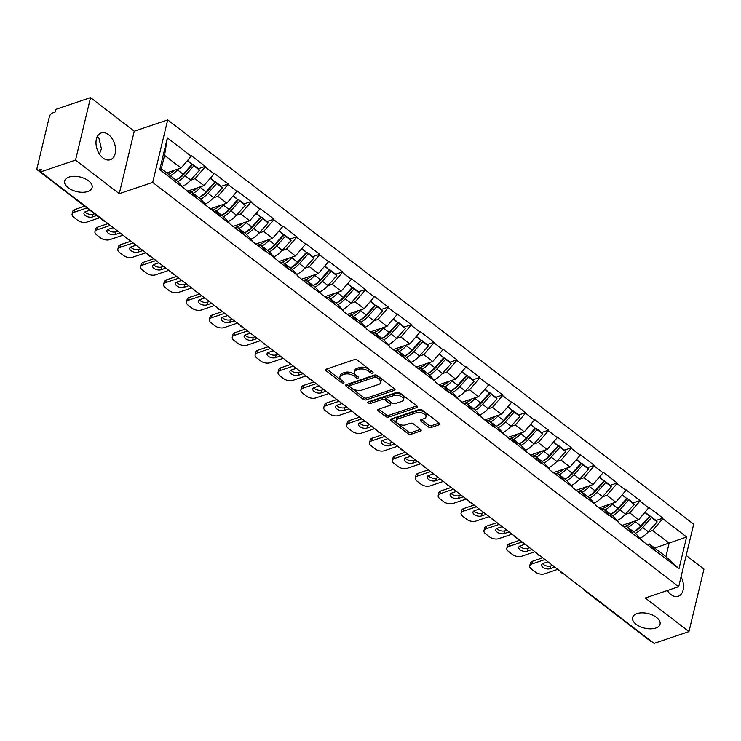 <?xml version="1.0" encoding="UTF-8"?>
<svg xmlns="http://www.w3.org/2000/svg" width="741" height="741" viewBox="0 0 741 741"><rect width="100%" height="100%" fill="white"/><g stroke="black" fill="none" stroke-linecap="round" stroke-linejoin="round"><path stroke-width="1.11" d="M636.927 613.631A14.135 7.493 -166.5 0 0 632.564 617.54A14.135 7.493 -166.5 0 0 639.955 626.553A14.135 7.493 -166.5 0 0 655.702 628.062A14.135 7.493 -166.5 0 0 660.055 624.144A14.135 7.493 -166.5 0 0 652.664 615.132A14.135 7.493 -166.5 0 0 636.927 613.631M68.987 177.08A14.135 7.493 -166.5 0 0 64.634 180.999A14.135 7.493 -166.5 0 0 72.025 190.002A14.135 7.493 -166.5 0 0 87.762 191.511A14.135 7.493 -166.5 0 0 92.125 187.593A14.135 7.493 -166.5 0 0 84.733 178.581A14.135 7.493 -166.5 0 0 68.987 177.08M372.603 373.131A1.519 0.806 -166.5 0 0 373.066 372.704A1.519 0.806 -166.5 0 0 372.686 371.982L357.394 360.228A2.167 1.149 -166.5 0 0 354.383 359.644L326.253 369.157A2.167 1.149 -166.5 0 0 325.586 369.759A2.167 1.149 -166.5 0 0 326.133 370.796L341.425 382.551A1.519 0.806 -166.5 0 0 343.528 382.958A1.519 0.806 -166.5 0 0 344 382.541A1.519 0.806 -166.5 0 0 343.62 381.81L341.638 380.29A6.938 3.677 -166.5 0 1 339.887 376.984A6.938 3.677 -166.5 0 1 342.027 375.057L344.37 374.27A6.938 3.677 -166.5 0 1 353.985 376.113L355.967 377.641A1.519 0.806 -166.5 0 0 358.07 378.04A1.519 0.806 -166.5 0 0 358.533 377.623A1.519 0.806 -166.5 0 0 358.153 376.9L356.171 375.381A6.938 3.677 -166.5 0 1 354.43 372.065A6.938 3.677 -166.5 0 1 356.569 370.148L358.913 369.351A6.938 3.677 -166.5 0 1 368.518 371.204L370.5 372.723A1.519 0.806 -166.5 0 0 372.603 373.131M681.053 576.804A14.135 9.17 -108.7 0 1 678.247 596.273A14.135 9.17 -108.7 0 1 670.92 594.532A14.135 9.17 -108.7 0 1 667.298 590.531M97.127 136.965L98.868 137.956L101.424 148.848L99.442 154.1M102.98 157.99A14.135 9.17 -108.7 0 1 96.034 144.023A14.135 9.17 -108.7 0 1 101.248 132.935A14.135 9.17 -108.7 0 1 108.575 134.677A14.135 9.17 -108.7 0 1 115.531 148.635A14.135 9.17 -108.7 0 1 110.307 159.723A14.135 9.17 -108.7 0 1 102.98 157.99M428.224 426.862A2.167 1.149 -166.5 0 0 431.225 427.446L439.117 424.778A2.167 1.149 -166.5 0 0 439.784 424.176A2.167 1.149 -166.5 0 0 439.237 423.139L422.25 410.079A2.167 1.149 -166.5 0 0 419.249 409.504L391.118 419.017A2.167 1.149 -166.5 0 0 390.442 419.619A2.167 1.149 -166.5 0 0 390.989 420.647L407.976 433.707A2.167 1.149 -166.5 0 0 410.986 434.291L420.517 431.067A2.167 1.149 -166.5 0 0 421.184 430.465A2.167 1.149 -166.5 0 0 420.638 429.428L413.367 423.843A2.167 1.149 -166.5 0 0 410.366 423.259L405.642 424.862A5.798 3.075 -166.5 0 1 399.177 424.241A5.798 3.075 -166.5 0 1 396.148 420.545A5.798 3.075 -166.5 0 1 397.936 418.943L416.461 412.672A5.798 3.075 -166.5 0 1 422.916 413.293A5.798 3.075 -166.5 0 1 425.945 416.988A5.798 3.075 -166.5 0 1 424.158 418.6L421.073 419.638A2.167 1.149 -166.5 0 0 420.406 420.24A2.167 1.149 -166.5 0 0 420.953 421.277L428.224 426.862L428.659 425.047A2.167 1.149 -166.5 0 0 431.66 425.621L439.163 423.083M119.255 193.688L134.251 131.213L90.541 97.617L75.545 160.093L119.255 193.688L152.692 182.379L678.682 586.687L645.244 597.987L688.954 631.591L654.081 643.383L40.672 171.884L41.329 169.152L38.782 170.013L40.755 171.532M75.545 160.093L40.672 171.884M394.342 390.359A2.167 1.149 -166.5 0 0 395.009 389.757A2.167 1.149 -166.5 0 0 394.462 388.719L377.475 375.659A2.167 1.149 -166.5 0 0 374.474 375.085L346.334 384.598A2.167 1.149 -166.5 0 0 345.667 385.2A2.167 1.149 -166.5 0 0 346.214 386.237L363.201 399.288A2.167 1.149 -166.5 0 0 366.202 399.871L394.342 390.359L394.684 388.914M399.862 392.869L416.85 405.929A2.167 1.149 -166.5 0 1 417.396 406.966A2.167 1.149 -166.5 0 1 416.729 407.569L388.59 417.081A2.167 1.149 -166.5 0 1 385.589 416.498L378.318 410.912A2.167 1.149 -166.5 0 1 377.78 409.875A2.167 1.149 -166.5 0 1 378.447 409.273L389.849 405.42A2.167 1.149 -166.5 0 0 390.526 404.818A2.167 1.149 -166.5 0 0 389.979 403.78L385.153 400.075A2.167 1.149 -166.5 0 0 382.152 399.501L370.268 403.512A1.519 0.806 -166.5 0 1 368.583 403.354A1.519 0.806 -166.5 0 1 367.786 402.382A1.519 0.806 -166.5 0 1 368.258 401.965L396.861 392.295A2.167 1.149 -166.5 0 1 399.862 392.869M152.692 182.379L167.698 119.912L693.678 524.211L678.682 586.687M634.296 531.427A14.801 8.086 127.5 0 0 641.549 525.999L650.376 516.144L656.026 520.478L662.908 518.144L648.977 507.437L638.696 519.774L621.903 525.452M662.908 518.144L662.778 518.691L686.611 537.012L679.006 568.699L618.216 522.627L618.355 522.081L609.408 515.208L609.269 515.755L595.338 505.038L595.468 504.491L586.52 497.619L586.39 498.165L572.46 487.448L572.589 486.902L549.572 469.859L549.711 469.312L540.763 462.44L540.624 462.986L494.997 427.261L494.868 427.807L449.231 392.082L449.102 392.628L435.171 381.921L435.3 381.374L389.405 346.742L389.534 346.195L366.517 329.161L366.656 328.615L343.639 311.572L343.768 311.025L297.873 276.393L298.012 275.847L289.064 268.964L288.925 269.511L266.176 251.384L266.047 251.931L159.76 169.587L167.373 137.891L191.206 156.212L181.063 168.012L166.632 172.894M176.664 179.655A14.801 8.086 127.5 0 0 183.916 174.237L192.743 164.372L198.393 168.716L205.276 166.382L191.335 155.666L191.206 156.212M205.276 166.382L205.146 166.929L214.093 173.802L203.942 185.602L187.149 191.28M199.542 197.245A14.801 8.086 127.5 0 0 206.804 191.817L215.631 181.962L221.272 186.306L228.154 183.963L214.223 173.255L214.093 173.802M228.154 183.963L228.024 184.509L236.972 191.391L226.82 203.191L210.027 208.869M244.141 203.886L251.032 201.552L237.101 190.845L236.972 191.391M251.032 201.552L250.903 202.098L259.85 208.981L249.708 220.781L232.915 226.459M245.308 232.424A14.801 8.086 127.5 0 0 252.561 226.996L261.388 217.141L267.038 221.485L273.92 219.141L259.98 208.434L259.85 208.981M273.92 219.141L273.79 219.688L282.738 226.57L272.586 238.37L255.793 244.048M268.186 250.013A14.801 8.086 127.5 0 0 275.448 244.586L284.275 234.73L289.916 239.074L296.798 236.731L282.867 226.024L282.738 226.57M296.798 236.731L296.669 237.277L305.616 244.16L295.464 255.951L278.672 261.629M291.074 267.603A14.801 8.086 127.5 0 0 298.327 262.175L307.154 252.32L312.804 256.655L319.686 254.32L305.746 243.613L305.616 244.16M319.686 254.32L319.547 254.867L328.495 261.74L318.352 273.54L301.559 279.218M335.673 274.235L342.564 271.91L328.624 261.193L328.495 261.74M342.564 271.91L342.435 272.456L351.382 279.329L341.231 291.13L324.438 296.808M336.831 302.773A14.801 8.086 127.5 0 0 344.093 297.354L352.92 287.499L358.561 291.834L365.443 289.499L351.512 278.783L351.382 279.329M365.443 289.499L365.313 290.046L374.261 296.919L364.109 308.719L347.316 314.397M359.718 320.362A14.801 8.086 127.5 0 0 366.971 314.944L375.798 305.079L381.448 309.423L388.33 307.089L374.39 296.372L374.261 296.919M388.33 307.089L388.191 307.635L397.139 314.508L386.997 326.309L370.204 331.987M382.597 337.952A14.801 8.086 127.5 0 0 389.859 332.524L398.686 322.668L404.327 327.013L411.209 324.669L397.278 313.962L397.139 314.508M411.209 324.669L411.079 325.216L420.027 332.098L409.875 343.898L393.082 349.576M427.196 344.593L434.087 342.259L420.156 331.551L420.027 332.098M434.087 342.259L433.957 342.805L442.905 349.687L432.763 361.488L415.96 367.166M450.083 362.182L456.975 359.848L443.035 349.141L442.905 349.687M456.975 359.848L456.836 360.395L465.783 367.277L455.641 379.068L438.848 384.746M472.962 379.772L479.853 377.438L465.922 366.73L465.783 367.277M479.853 377.438L479.723 377.984L488.671 384.857L478.519 396.657L461.726 402.335M495.84 397.352L502.731 395.027L488.801 384.32L488.671 384.857M502.731 395.027L502.602 395.574L511.549 402.446L501.407 414.247L484.614 419.925M497.007 425.89A14.801 8.086 127.5 0 0 504.26 420.471L513.087 410.616L518.737 414.951L525.619 412.617L511.679 401.9L511.549 402.446M525.619 412.617L525.489 413.163L534.437 420.036L524.285 431.836L507.492 437.514M541.606 432.531L548.497 430.206L534.567 419.489L534.437 420.036M548.497 430.206L548.368 430.753L557.315 437.625L547.164 449.426L530.371 455.104M542.773 461.069A14.801 8.086 127.5 0 0 550.026 455.641L558.853 445.786L564.503 450.13L571.376 447.786L557.445 437.079L557.315 437.625M571.376 447.786L571.246 448.333L580.194 455.215L570.051 467.015L553.258 472.693M565.652 478.658A14.801 8.086 127.5 0 0 572.904 473.23L581.731 463.375L587.381 467.719L594.263 465.376L580.323 454.668L580.194 455.215M594.263 465.376L594.134 465.922L603.081 472.804L592.93 484.605L576.137 490.283M588.53 496.248A14.801 8.086 127.5 0 0 595.792 490.82L604.619 480.965L610.26 485.309L617.142 482.965L603.211 472.258L603.081 472.804M617.142 482.965L617.012 483.512L625.96 490.394L615.808 502.185L599.015 507.872M611.418 513.837A14.801 8.086 127.5 0 0 618.67 508.409L627.497 498.554L633.147 502.898L640.029 500.555L626.089 489.847L625.96 490.394M640.029 500.555L639.891 501.101L648.838 507.983M624.144 527.175L626.506 526.379L635.454 533.251L641.234 539.67M638.696 519.774L629.748 512.902L625.274 514.411M626.506 526.379L632.286 532.788M639.891 501.101L629.748 512.902M601.257 509.595L603.628 508.789L612.575 515.671L618.355 522.081M615.808 502.185L606.86 495.312L602.396 496.822M603.628 508.789L609.408 515.208M617.012 483.512L606.86 495.312M578.378 492.005L580.749 491.2L589.697 498.082L595.468 504.491M592.93 484.605L583.982 477.723L579.508 479.232M580.749 491.2L586.52 497.619M594.134 465.922L583.982 477.723M555.5 474.416L557.862 473.61L566.809 480.492L572.589 486.902M570.051 467.015L561.104 460.133L556.63 461.652M557.862 473.61L563.642 480.029M571.246 448.333L561.104 460.133M532.612 456.827L534.983 456.021L543.931 462.903L549.711 469.312M547.164 449.426L538.216 442.544L533.752 444.063M534.983 456.021L540.763 462.44M548.368 430.753L538.216 442.544M509.734 439.237L512.105 438.44L521.053 445.313L526.823 451.732M524.285 431.836L515.338 424.964L510.864 426.473M512.105 438.44L517.876 444.85M525.489 413.163L515.338 424.964M486.856 421.648L489.217 420.851L498.165 427.724L503.945 434.143M501.407 414.247L492.459 407.374L487.986 408.884M489.217 420.851L494.997 427.261M502.602 395.574L492.459 407.374M463.968 404.058L466.339 403.261L475.287 410.134L481.057 416.553M478.519 396.657L469.572 389.785L465.098 391.294M466.339 403.261L472.11 409.671M479.723 377.984L469.572 389.785M441.09 386.469L443.461 385.672L452.408 392.545L458.179 398.964M455.641 379.068L446.693 372.195L442.22 373.705M443.461 385.672L449.231 392.082M456.836 360.395L446.693 372.195M418.202 368.888L420.573 368.082L429.521 374.965L435.3 381.374M432.763 361.488L423.815 354.606L419.341 356.115M420.573 368.082L426.353 374.501M433.957 342.805L423.815 354.606M395.324 351.299L397.695 350.493L406.642 357.375L412.413 363.785M409.875 343.898L400.927 337.016L396.454 338.526M397.695 350.493L403.465 356.912M411.079 325.216L400.927 337.016M372.445 333.709L374.807 332.904L383.755 339.786L389.534 346.195M386.997 326.309L378.049 319.427L373.575 320.946M374.807 332.904L380.587 339.322M388.191 307.635L378.049 319.427M349.557 316.12L351.929 315.323L360.876 322.196L366.656 328.615M364.109 308.719L355.161 301.837L350.697 303.356M351.929 315.323L357.708 321.733M365.313 290.046L355.161 301.837M326.679 298.53L329.05 297.734L337.998 304.607L343.768 311.025M341.231 291.13L332.283 284.257L327.809 285.767M329.05 297.734L334.821 304.143M342.435 272.456L332.283 284.257M303.801 280.941L306.163 280.144L315.11 287.017L320.89 293.436M318.352 273.54L309.405 266.667L304.931 268.177M306.163 280.144L311.942 286.554M319.547 254.867L309.405 266.667M280.913 263.351L283.284 262.555L292.232 269.428L298.012 275.847M295.464 255.951L286.517 249.078L282.052 250.588M283.284 262.555L289.064 268.964M296.669 237.277L286.517 249.078M258.035 245.771L260.406 244.965L269.353 251.847L275.124 258.257M272.586 238.37L263.639 231.488L259.165 232.998M260.406 244.965L266.176 251.384M273.79 219.688L263.639 231.488M235.156 228.182L237.518 227.376L246.466 234.258L252.246 240.668M249.708 220.781L240.76 213.899L236.286 215.409M237.518 227.376L243.298 233.795M250.903 202.098L240.76 213.899M212.269 210.592L214.64 209.786L223.587 216.668L229.358 223.078M226.82 203.191L217.873 196.309L213.399 197.828M214.64 209.786L220.42 216.205M228.024 184.509L217.873 196.309M189.39 193.003L191.762 192.197L200.709 199.079L206.48 205.489M203.942 185.602L194.994 178.72L190.52 180.239M191.762 192.197L197.532 198.616M205.146 166.929L194.994 178.72M90.541 97.617L55.677 109.409L55.019 112.141L52.472 113.002A3.316 1.806 -52.5 0 0 49.425 116.541L37.05 168.087A3.316 1.806 -52.5 0 0 37.42 169.902A3.316 1.806 -52.5 0 0 38.782 170.013M181.063 168.012L164.558 155.332L161.325 168.809L177.821 181.489L183.601 187.908M161.325 168.809L159.76 169.587M167.373 137.891L164.558 155.332M688.954 631.591L703.95 569.116L686.175 555.463M651.774 641.613A3.316 1.806 127.5 0 1 650.83 641.41L584.38 590.336A3.316 1.806 127.5 0 0 585.334 590.54M134.251 131.213L167.698 119.912M647.023 544.765L649.394 543.968L665.89 556.648L669.132 543.172L652.626 530.491L648.153 532.001M654.701 548.053L686.611 537.012M649.394 543.968L655.164 550.378M665.89 556.648L679.006 568.699M662.778 518.691L652.626 530.491M183.62 173.7L184.731 173.32M206.507 191.289L207.619 190.909M229.386 208.879L230.497 208.499M252.264 226.468L253.376 226.088M275.152 244.048L276.263 243.678M298.03 261.638L299.142 261.267M320.918 279.227L322.02 278.857M343.796 296.817L344.908 296.437M366.675 314.406L367.786 314.027M389.562 331.996L390.664 331.616M412.441 349.585L413.552 349.206M435.319 367.166L436.43 366.795M458.207 384.755L459.318 384.384M481.085 402.344L482.196 401.974M503.963 419.934L505.075 419.563M526.851 437.523L527.962 437.144M549.729 455.113L550.841 454.733M572.608 472.702L573.719 472.323M595.495 490.292L596.607 489.912M618.374 507.872L619.485 507.502M641.261 525.462L642.364 525.091M371.806 371.306A1.519 0.806 -166.5 0 1 370.935 370.898L368.953 369.379A6.938 3.677 -166.5 0 0 359.348 367.527L358.913 369.351M354.43 372.065L354.865 370.241A6.938 3.677 -166.5 0 1 357.005 368.323L359.348 367.527M339.887 376.984L340.332 375.159A6.938 3.677 -166.5 0 1 342.472 373.242L344.815 372.445A6.938 3.677 -166.5 0 1 354.42 374.298L356.402 375.817A1.519 0.806 -166.5 0 0 357.264 376.215M326.642 369.027L341.86 380.735A1.519 0.806 -166.5 0 0 342.731 381.133M346.723 384.468L363.636 397.472A2.167 1.149 -166.5 0 0 366.647 398.047L394.388 388.664M376.873 377.623A1.519 0.806 -166.5 0 0 374.77 377.215L350.076 385.57A1.519 0.806 -166.5 0 0 349.604 385.987A1.519 0.806 -166.5 0 0 349.984 386.709L352.077 388.312A6.938 3.677 -166.5 0 0 361.682 390.164L378.568 384.459A6.938 3.677 -166.5 0 0 380.698 382.532A6.938 3.677 -166.5 0 0 378.957 379.225L376.873 377.623L377.308 375.798A1.519 0.806 -166.5 0 0 375.205 375.391L374.77 377.215M349.604 385.987L350.039 384.162A1.519 0.806 -166.5 0 1 350.512 383.745L375.205 375.391M380.698 382.532L381.143 380.717A6.938 3.677 -166.5 0 0 379.392 377.401L378.957 379.225M377.308 375.798L379.392 377.401M416.775 405.873L389.034 415.256L388.59 417.081M378.827 409.143L386.033 414.682A2.167 1.149 -166.5 0 0 389.034 415.256M390.526 404.818L390.961 402.993A2.167 1.149 -166.5 0 0 390.414 401.965L385.589 398.25A2.167 1.149 -166.5 0 0 382.588 397.676L370.713 401.696L370.268 403.512M369.259 401.622A1.519 0.806 -166.5 0 0 370.713 401.696M401.696 401.418A5.798 3.075 -166.5 0 0 403.484 399.807A5.798 3.075 -166.5 0 0 400.446 396.111A5.798 3.075 -166.5 0 0 393.99 395.49L387.469 397.704A2.167 1.149 -166.5 0 0 386.793 398.306A2.167 1.149 -166.5 0 0 387.339 399.334L392.165 403.039A2.167 1.149 -166.5 0 0 395.166 403.623L401.696 401.418M403.484 399.807L403.919 397.991A5.798 3.075 -166.5 0 0 400.89 394.286A5.798 3.075 -166.5 0 0 394.425 393.675L393.99 395.49M386.793 398.306L387.237 396.481A2.167 1.149 -166.5 0 1 387.904 395.879L394.425 393.675M421.462 419.508L428.659 425.047M425.945 416.988L426.381 415.173A5.798 3.075 -166.5 0 0 423.352 411.477A5.798 3.075 -166.5 0 0 416.896 410.857L416.461 412.672M396.148 420.545L396.583 418.721A5.798 3.075 -166.5 0 1 398.371 417.118L416.896 410.857M391.498 418.887L408.421 431.892A2.167 1.149 -166.5 0 0 411.422 432.466L420.564 429.372M74.785 209.536L74.128 212.269A6.623 3.51 -166.5 0 0 72.09 214.103L72.738 211.37A6.623 3.51 13.5 0 1 74.785 209.536L84.641 206.202M94.468 213.76L93.134 214.205A5.187 2.751 13.5 0 1 85.02 211.88M74.128 212.269L86.91 207.943M72.09 214.103A6.623 3.51 -166.5 0 0 73.748 217.261L77.712 220.309A6.623 3.51 -166.5 0 0 86.892 222.078L99.664 217.752M96.738 215.501L92.477 216.937A5.187 2.751 13.5 0 1 86.697 216.391A5.187 2.751 13.5 0 1 83.983 213.075A5.187 2.751 13.5 0 1 85.586 211.639L89.837 210.203M170.31 175.719A18.108 9.892 -52.5 0 0 177.507 169.874L183.157 174.218A18.108 9.892 127.5 0 1 175.96 180.054M183.157 174.218L191.984 164.363L187.297 160.76M177.507 169.874L178.368 168.92M187.593 160.417L191.984 164.363M168.29 174.163A14.801 8.086 -52.5 0 0 174.635 170.189M198.393 168.716L199.542 170.171L190.715 180.026A18.108 9.892 -52.5 0 1 182.295 186.463M192.743 164.372L193.892 165.827L185.065 175.682A18.108 9.892 127.5 0 1 177.859 181.526M193.892 165.827L199.542 170.171M97.664 227.126L97.006 229.858A6.623 3.51 -166.5 0 0 94.968 231.692L95.626 228.96A6.623 3.51 13.5 0 1 97.664 227.126L108.001 223.625M117.828 231.183L116.013 231.794A5.187 2.751 13.5 0 1 107.899 229.469M97.006 229.858L110.261 225.375M94.968 231.692A6.623 3.51 -166.5 0 0 96.636 234.851L100.591 237.898A6.623 3.51 -166.5 0 0 109.77 239.667L123.025 235.184M120.088 232.924L115.355 234.526A5.187 2.751 13.5 0 1 109.575 233.971A5.187 2.751 13.5 0 1 106.861 230.664A5.187 2.751 13.5 0 1 108.464 229.228L113.197 227.626M188.436 192.271L188.77 192.243A14.801 8.086 -52.5 0 0 197.514 187.779M193.188 193.299A18.108 9.892 -52.5 0 0 200.394 187.464L206.044 191.808A18.108 9.892 127.5 0 1 198.838 197.643M206.044 191.808L214.871 181.953L210.185 178.349M200.394 187.464L201.246 186.51M210.472 178.007L214.871 181.953M221.272 186.306L222.42 187.76L213.593 197.615A18.108 9.892 -52.5 0 1 205.183 204.053M215.631 181.962L216.77 183.416L207.943 193.271A18.108 9.892 127.5 0 1 200.737 199.116M216.77 183.416L222.42 187.76M120.551 244.715L119.894 247.438A6.623 3.51 -166.5 0 0 117.847 249.282L118.504 246.549A6.623 3.51 13.5 0 1 120.551 244.715L130.879 241.214M140.707 248.772L138.891 249.384A5.187 2.751 13.5 0 1 130.777 247.059M119.894 247.438L133.148 242.965M117.847 249.282A6.623 3.51 -166.5 0 0 119.514 252.44L123.478 255.488A6.623 3.51 -166.5 0 0 132.648 257.247L145.912 252.774M142.976 250.514L138.243 252.116A5.187 2.751 13.5 0 1 132.454 251.56A5.187 2.751 13.5 0 1 129.74 248.254A5.187 2.751 13.5 0 1 131.342 246.818L136.085 245.215M211.315 209.851L211.648 209.833A14.801 8.086 -52.5 0 0 220.392 205.359M216.076 210.889A18.108 9.892 -52.5 0 0 223.273 205.053L228.923 209.397A18.108 9.892 127.5 0 1 221.716 215.233M228.923 209.397L237.75 199.542L233.063 195.939M223.273 205.053L224.125 204.099M233.359 195.596L237.75 199.542M222.43 214.834A14.801 8.086 127.5 0 0 229.682 209.407L238.509 199.551L244.16 203.895L245.299 205.34L236.472 215.205A18.108 9.892 -52.5 0 1 228.061 221.642M238.509 199.551L239.658 201.006L230.831 210.861A18.108 9.892 127.5 0 1 223.615 216.705M239.658 201.006L245.299 205.34M143.43 262.295L142.772 265.028A6.623 3.51 -166.5 0 0 140.734 266.862L141.383 264.139A6.623 3.51 13.5 0 1 143.43 262.295L153.757 258.804M163.585 266.362L161.779 266.973A5.187 2.751 13.5 0 1 153.665 264.648M142.772 265.028L156.027 260.545M140.734 266.862A6.623 3.51 -166.5 0 0 142.392 270.03L146.357 273.077A6.623 3.51 -166.5 0 0 155.536 274.837L168.791 270.354M165.854 268.103L161.121 269.705A5.187 2.751 13.5 0 1 155.341 269.15A5.187 2.751 13.5 0 1 152.627 265.843A5.187 2.751 13.5 0 1 154.23 264.407L158.963 262.805M234.193 227.441L234.536 227.422A14.801 8.086 -52.5 0 0 243.28 222.948M238.954 228.478A18.108 9.892 -52.5 0 0 246.16 222.643L251.801 226.987A18.108 9.892 127.5 0 1 244.604 232.822M251.801 226.987L260.628 217.122L255.941 213.519M246.16 222.643L247.012 221.689M256.238 213.176L260.628 217.122M267.038 221.485L268.186 222.93L259.359 232.785A18.108 9.892 -52.5 0 1 250.949 239.223M261.388 217.141L262.536 218.595L253.709 228.45A18.108 9.892 127.5 0 1 246.503 234.295M262.536 218.595L268.186 222.93M166.308 279.885L165.66 282.617A6.623 3.51 -166.5 0 0 163.613 284.451L164.27 281.719A6.623 3.51 13.5 0 1 166.308 279.885L176.645 276.393M186.473 283.951L184.657 284.563A5.187 2.751 13.5 0 1 176.543 282.238M165.66 282.617L178.914 278.134M163.613 284.451A6.623 3.51 -166.5 0 0 165.28 287.619L169.235 290.657A6.623 3.51 -166.5 0 0 178.414 292.426L191.669 287.943M188.742 285.693L184 287.295A5.187 2.751 13.5 0 1 178.22 286.739A5.187 2.751 13.5 0 1 175.506 283.433A5.187 2.751 13.5 0 1 177.108 281.997L181.841 280.394M257.081 245.03L257.414 245.012A14.801 8.086 -52.5 0 0 266.158 240.538M261.842 246.068A18.108 9.892 -52.5 0 0 269.039 240.232L274.689 244.567A18.108 9.892 127.5 0 1 267.482 250.412M274.689 244.567L283.516 234.712L278.829 231.109M269.039 240.232L269.891 239.278M279.116 230.766L283.516 234.712M289.916 239.074L291.065 240.519L282.238 250.375A18.108 9.892 -52.5 0 1 273.827 256.812M284.275 234.73L285.415 236.184L276.588 246.04A18.108 9.892 127.5 0 1 269.381 251.875M285.415 236.184L291.065 240.519M189.196 297.474L188.538 300.207A6.623 3.51 -166.5 0 0 186.491 302.041L187.149 299.308A6.623 3.51 13.5 0 1 189.196 297.474L199.524 293.982M209.351 301.531L207.536 302.152A5.187 2.751 13.5 0 1 199.422 299.827M188.538 300.207L201.793 295.724M186.491 302.041A6.623 3.51 -166.5 0 0 188.158 305.209L192.123 308.247A6.623 3.51 -166.5 0 0 201.302 310.016L214.557 305.533M211.62 303.282L206.887 304.884A5.187 2.751 13.5 0 1 201.107 304.329A5.187 2.751 13.5 0 1 198.393 301.022A5.187 2.751 13.5 0 1 199.987 299.586L204.729 297.984M279.959 262.62L280.293 262.601A14.801 8.086 -52.5 0 0 289.036 258.127M284.72 263.657A18.108 9.892 -52.5 0 0 291.917 257.822L297.567 262.157A18.108 9.892 127.5 0 1 290.37 268.001M297.567 262.157L306.394 252.301L301.707 248.698M291.917 257.822L292.778 256.868M302.004 248.355L306.394 252.301M312.804 256.655L313.952 258.109L305.125 267.964A18.108 9.892 -52.5 0 1 296.706 274.402M307.154 252.32L308.302 253.765L299.475 263.629A18.108 9.892 127.5 0 1 292.269 269.465M308.302 253.765L313.952 258.109M212.074 315.064L211.417 317.796A6.623 3.51 -166.5 0 0 209.379 319.63L210.036 316.898A6.623 3.51 13.5 0 1 212.074 315.064L222.402 311.572M232.229 319.121L230.423 319.741A5.187 2.751 13.5 0 1 222.309 317.407M211.417 317.796L224.671 313.313M209.379 319.63A6.623 3.51 -166.5 0 0 211.046 322.789L215.001 325.836A6.623 3.51 -166.5 0 0 224.18 327.605L237.435 323.122M234.499 320.872L229.766 322.465A5.187 2.751 13.5 0 1 223.986 321.918A5.187 2.751 13.5 0 1 221.272 318.611A5.187 2.751 13.5 0 1 222.874 317.167L227.607 315.564M302.837 280.209L303.18 280.181A14.801 8.086 -52.5 0 0 311.924 275.717M307.598 281.247A18.108 9.892 -52.5 0 0 314.805 275.411L320.445 279.746A18.108 9.892 127.5 0 1 313.248 285.581M320.445 279.746L329.273 269.891L324.586 266.288M314.805 275.411L315.657 274.457M324.882 265.945L329.273 269.891M313.952 285.183A14.801 8.086 127.5 0 0 321.205 279.765L330.032 269.909L335.682 274.244L336.831 275.698L328.004 285.554A18.108 9.892 -52.5 0 1 319.593 291.991M330.032 269.909L331.181 271.354L322.354 281.21A18.108 9.892 127.5 0 1 315.147 287.054M331.181 271.354L336.831 275.698M234.953 332.653L234.304 335.386A6.623 3.51 -166.5 0 0 232.257 337.22L232.915 334.487A6.623 3.51 13.5 0 1 234.953 332.653L245.29 329.161M255.117 336.71L253.302 337.322A5.187 2.751 13.5 0 1 245.188 334.997M234.304 335.386L247.559 330.903M232.257 337.22A6.623 3.51 -166.5 0 0 233.924 340.378L237.88 343.426A6.623 3.51 -166.5 0 0 247.059 345.195L260.313 340.712M257.386 338.452L252.644 340.054A5.187 2.751 13.5 0 1 246.864 339.508A5.187 2.751 13.5 0 1 244.15 336.192A5.187 2.751 13.5 0 1 245.753 334.756L250.486 333.154M325.725 297.799L326.059 297.771A14.801 8.086 -52.5 0 0 334.802 293.306M330.486 298.836A18.108 9.892 -52.5 0 0 337.683 292.991L343.333 297.336A18.108 9.892 127.5 0 1 336.127 303.171M343.333 297.336L352.16 287.48L347.473 283.877M337.683 292.991L338.535 292.037M347.77 283.534L352.16 287.48M358.561 291.834L359.709 293.288L350.882 303.143A18.108 9.892 -52.5 0 1 342.472 309.581M352.92 287.499L354.068 288.944L345.241 298.799A18.108 9.892 127.5 0 1 338.026 304.644M354.068 288.944L359.709 293.288M257.84 350.243L257.183 352.975A6.623 3.51 -166.5 0 0 255.136 354.809L255.793 352.077A6.623 3.51 13.5 0 1 257.84 350.243L268.168 346.751M277.995 354.3L276.18 354.911A5.187 2.751 13.5 0 1 268.066 352.586M257.183 352.975L270.437 348.492M255.136 354.809A6.623 3.51 -166.5 0 0 256.803 357.968L260.767 361.015A6.623 3.51 -166.5 0 0 269.946 362.784L283.201 358.301M280.265 356.041L275.532 357.644A5.187 2.751 13.5 0 1 269.752 357.097A5.187 2.751 13.5 0 1 267.038 353.781A5.187 2.751 13.5 0 1 268.631 352.345L273.373 350.743M348.603 315.388L348.937 315.36A14.801 8.086 -52.5 0 0 357.69 310.896M353.364 316.426A18.108 9.892 -52.5 0 0 360.561 310.581L366.211 314.925A18.108 9.892 127.5 0 1 359.015 320.76M366.211 314.925L375.039 305.07L370.352 301.467M360.561 310.581L361.423 309.627M370.648 301.124L375.039 305.07M381.448 309.423L382.597 310.877L373.77 320.733A18.108 9.892 -52.5 0 1 365.35 327.17M375.798 305.079L376.947 306.533L368.12 316.388A18.108 9.892 127.5 0 1 360.913 322.233M376.947 306.533L382.597 310.877M280.719 367.832L280.061 370.565A6.623 3.51 -166.5 0 0 278.023 372.399L278.681 369.666A6.623 3.51 13.5 0 1 280.719 367.832L291.046 364.331M300.874 371.889L299.068 372.501A5.187 2.751 13.5 0 1 290.954 370.176M280.061 370.565L293.316 366.082M278.023 372.399A6.623 3.51 -166.5 0 0 279.69 375.557L283.646 378.605A6.623 3.51 -166.5 0 0 292.825 380.365L306.079 375.891M303.143 373.631L298.41 375.233A5.187 2.751 13.5 0 1 292.63 374.677A5.187 2.751 13.5 0 1 289.916 371.371A5.187 2.751 13.5 0 1 291.519 369.935L296.252 368.333M371.482 332.968L371.825 332.95A14.801 8.086 -52.5 0 0 380.568 328.476M376.243 334.006A18.108 9.892 -52.5 0 0 383.449 328.17L389.09 332.514A18.108 9.892 127.5 0 1 381.893 338.35M389.09 332.514L397.917 322.659L393.23 319.056M383.449 328.17L384.301 327.216M393.527 318.713L397.917 322.659M404.327 327.013L405.475 328.467L396.648 338.322A18.108 9.892 -52.5 0 1 388.238 344.76M398.686 322.668L399.825 324.123L390.998 333.978A18.108 9.892 127.5 0 1 383.792 339.823M399.825 324.123L405.475 328.467M303.597 385.413L302.949 388.145A6.623 3.51 -166.5 0 0 300.902 389.988L301.559 387.256A6.623 3.51 13.5 0 1 303.597 385.413L313.934 381.921M323.761 389.479L321.946 390.09A5.187 2.751 13.5 0 1 313.832 387.765M302.949 388.145L316.203 383.662M300.902 389.988A6.623 3.51 -166.5 0 0 302.569 393.147L306.533 396.194A6.623 3.51 -166.5 0 0 315.703 397.954L328.958 393.471M326.031 391.22L321.288 392.823A5.187 2.751 13.5 0 1 315.509 392.267A5.187 2.751 13.5 0 1 312.795 388.96A5.187 2.751 13.5 0 1 314.397 387.524L319.13 385.922M394.369 350.558L394.703 350.539A14.801 8.086 -52.5 0 0 403.447 346.066M399.13 351.595A18.108 9.892 -52.5 0 0 406.327 345.76L411.977 350.104A18.108 9.892 127.5 0 1 404.771 355.939M411.977 350.104L420.805 340.249L416.118 336.646M406.327 345.76L407.18 344.806M416.414 336.303L420.805 340.249M405.484 355.541A14.801 8.086 127.5 0 0 412.737 350.113L421.564 340.258L427.214 344.602L428.354 346.047L419.526 355.912A18.108 9.892 -52.5 0 1 411.116 362.34M421.564 340.258L422.713 341.712L413.886 351.567A18.108 9.892 127.5 0 1 406.67 357.412M422.713 341.712L428.354 346.047M326.485 403.002L325.827 405.735A6.623 3.51 -166.5 0 0 323.78 407.569L324.438 404.836A6.623 3.51 13.5 0 1 326.485 403.002L336.812 399.51M346.64 407.068L344.834 407.68A5.187 2.751 13.5 0 1 336.72 405.355M325.827 405.735L339.082 401.252M323.78 407.569A6.623 3.51 -166.5 0 0 325.447 410.736L329.412 413.774A6.623 3.51 -166.5 0 0 338.591 415.544L351.845 411.06M348.909 408.81L344.176 410.412A5.187 2.751 13.5 0 1 338.396 409.856A5.187 2.751 13.5 0 1 335.682 406.55A5.187 2.751 13.5 0 1 337.275 405.114L342.018 403.512M417.248 368.147L417.581 368.129A14.801 8.086 -52.5 0 0 426.334 363.655M422.009 369.185A18.108 9.892 -52.5 0 0 429.206 363.349L434.856 367.693A18.108 9.892 127.5 0 1 427.659 373.529M434.856 367.693L443.683 357.829L438.996 354.226M429.206 363.349L430.067 362.395M439.293 353.883L443.683 357.829M428.363 373.131A14.801 8.086 127.5 0 0 435.615 367.703L444.443 357.847L450.093 362.192L451.241 363.636L442.414 373.492A18.108 9.892 -52.5 0 1 433.994 379.929M444.443 357.847L445.591 359.302L436.764 369.157A18.108 9.892 127.5 0 1 429.558 374.992M445.591 359.302L451.241 363.636M349.363 420.592L348.705 423.324A6.623 3.51 -166.5 0 0 346.668 425.158L347.325 422.426A6.623 3.51 13.5 0 1 349.363 420.592L359.7 417.1M369.527 424.658L367.712 425.269A5.187 2.751 13.5 0 1 359.598 422.944M348.705 423.324L361.96 418.841M346.668 425.158A6.623 3.51 -166.5 0 0 348.335 428.326L352.29 431.364A6.623 3.51 -166.5 0 0 361.469 433.133L374.724 428.65M371.787 426.399L367.054 428.002A5.187 2.751 13.5 0 1 361.275 427.446A5.187 2.751 13.5 0 1 358.561 424.139A5.187 2.751 13.5 0 1 360.163 422.703L364.896 421.101M440.126 385.737L440.469 385.718A14.801 8.086 -52.5 0 0 449.213 381.245M444.887 386.774A18.108 9.892 -52.5 0 0 452.093 380.939L457.734 385.274A18.108 9.892 127.5 0 1 450.537 391.118M457.734 385.274L466.561 375.418L461.875 371.815M452.093 380.939L452.946 379.985M462.171 371.473L466.561 375.418M451.241 390.72A14.801 8.086 127.5 0 0 458.503 385.292L467.33 375.437L472.971 379.772L474.12 381.226L465.292 391.081A18.108 9.892 -52.5 0 1 456.882 397.519M467.33 375.437L468.469 376.882L459.642 386.746A18.108 9.892 127.5 0 1 452.436 392.582M468.469 376.882L474.12 381.226M372.251 438.181L371.593 440.914A6.623 3.51 -166.5 0 0 369.546 442.748L370.204 440.015A6.623 3.51 13.5 0 1 372.251 438.181L382.578 434.689M392.406 442.238L390.59 442.859A5.187 2.751 13.5 0 1 382.476 440.534M371.593 440.914L384.848 436.43M369.546 442.748A6.623 3.51 -166.5 0 0 371.213 445.915L375.178 448.953A6.623 3.51 -166.5 0 0 384.347 450.723L397.602 446.239M394.675 443.989L389.933 445.591A5.187 2.751 13.5 0 1 384.153 445.035A5.187 2.751 13.5 0 1 381.439 441.729A5.187 2.751 13.5 0 1 383.041 440.284L387.775 438.691M463.014 403.326L463.347 403.308A14.801 8.086 -52.5 0 0 472.091 398.834M467.775 404.364A18.108 9.892 -52.5 0 0 474.972 398.528L480.622 402.863A18.108 9.892 127.5 0 1 473.416 408.699M480.622 402.863L489.449 393.008L484.762 389.405M474.972 398.528L475.824 397.574M485.059 389.062L489.449 393.008M474.129 408.31A14.801 8.086 127.5 0 0 481.381 402.882L490.209 393.026L495.859 397.361L496.998 398.815L488.171 408.671A18.108 9.892 -52.5 0 1 479.76 415.108M490.209 393.026L491.357 394.471L482.53 404.327A18.108 9.892 127.5 0 1 475.314 410.171M491.357 394.471L496.998 398.815M395.129 455.771L394.471 458.503A6.623 3.51 -166.5 0 0 392.434 460.337L393.082 457.605A6.623 3.51 13.5 0 1 395.129 455.771L405.457 452.279M415.284 459.828L413.478 460.439A5.187 2.751 13.5 0 1 405.364 458.114M394.471 458.503L407.726 454.02M392.434 460.337A6.623 3.51 -166.5 0 0 394.092 463.495L398.056 466.543A6.623 3.51 -166.5 0 0 407.235 468.312L420.49 463.829M417.554 461.569L412.82 463.171A5.187 2.751 13.5 0 1 407.041 462.625A5.187 2.751 13.5 0 1 404.327 459.318A5.187 2.751 13.5 0 1 405.929 457.873L410.662 456.271M485.892 420.916L486.235 420.888A14.801 8.086 -52.5 0 0 494.979 416.423M490.653 421.953A18.108 9.892 -52.5 0 0 497.859 416.109L503.5 420.453A18.108 9.892 127.5 0 1 496.303 426.288M503.5 420.453L512.327 410.597L507.641 406.994M497.859 416.109L498.712 415.155M507.937 406.652L512.327 410.597M518.737 414.951L519.886 416.405L511.058 426.26A18.108 9.892 -52.5 0 1 502.639 432.698M513.087 410.616L514.235 412.061L505.408 421.916A18.108 9.892 127.5 0 1 498.202 427.761M514.235 412.061L519.886 416.405M418.007 473.36L417.35 476.093A6.623 3.51 -166.5 0 0 415.312 477.926L415.97 475.194A6.623 3.51 13.5 0 1 418.007 473.36L428.344 469.868M438.172 477.417L436.356 478.028A5.187 2.751 13.5 0 1 428.242 475.703M417.35 476.093L430.604 471.609M415.312 477.926A6.623 3.51 -166.5 0 0 416.979 481.085L420.934 484.132A6.623 3.51 -166.5 0 0 430.113 485.901L443.368 481.418M440.432 479.158L435.699 480.761A5.187 2.751 13.5 0 1 429.919 480.214A5.187 2.751 13.5 0 1 427.205 476.898A5.187 2.751 13.5 0 1 428.807 475.463L433.541 473.86M508.78 438.505L509.113 438.477A14.801 8.086 -52.5 0 0 517.857 434.013M513.532 439.543A18.108 9.892 -52.5 0 0 520.738 433.698L526.388 438.042A18.108 9.892 127.5 0 1 519.182 443.878M526.388 438.042L535.215 428.187L530.528 424.584M520.738 433.698L521.59 432.744M530.815 424.241L535.215 428.187M519.886 443.479A14.801 8.086 127.5 0 0 527.147 438.061L535.975 428.196L541.615 432.54L542.764 433.994L533.937 443.85A18.108 9.892 -52.5 0 1 525.526 450.287M535.975 428.196L537.114 429.65L528.287 439.506A18.108 9.892 127.5 0 1 521.08 445.35M537.114 429.65L542.764 433.994M440.895 490.95L440.237 493.682A6.623 3.51 -166.5 0 0 438.19 495.516L438.848 492.784A6.623 3.51 13.5 0 1 440.895 490.95L451.223 487.448M461.05 495.007L459.235 495.618A5.187 2.751 13.5 0 1 451.121 493.293M440.237 493.682L453.492 489.199M438.19 495.516A6.623 3.51 -166.5 0 0 439.858 498.674L443.822 501.722A6.623 3.51 -166.5 0 0 453.001 503.491L466.256 499.008M463.32 496.748L458.586 498.35A5.187 2.751 13.5 0 1 452.797 497.795A5.187 2.751 13.5 0 1 450.093 494.488A5.187 2.751 13.5 0 1 451.686 493.052L456.428 491.45M531.658 456.095L531.992 456.067A14.801 8.086 -52.5 0 0 540.735 451.602M536.419 457.123A18.108 9.892 -52.5 0 0 543.616 451.288L549.266 455.632A18.108 9.892 127.5 0 1 542.069 461.467M549.266 455.632L558.093 445.776L553.407 442.173M543.616 451.288L544.468 450.333M553.703 441.831L558.093 445.776M564.503 450.13L565.642 451.584L556.815 461.439A18.108 9.892 -52.5 0 1 548.405 467.877M558.853 445.786L560.001 447.24L551.174 457.095A18.108 9.892 127.5 0 1 543.959 462.94M560.001 447.24L565.642 451.584M463.773 508.53L463.116 511.262A6.623 3.51 -166.5 0 0 461.078 513.105L461.726 510.373A6.623 3.51 13.5 0 1 463.773 508.53L474.101 505.038M483.929 512.596L482.122 513.207A5.187 2.751 13.5 0 1 474.008 510.882M463.116 511.262L476.37 506.788M461.078 513.105A6.623 3.51 -166.5 0 0 462.745 516.264L466.7 519.311A6.623 3.51 -166.5 0 0 475.879 521.071L489.134 516.597M486.198 514.337L481.465 515.94A5.187 2.751 13.5 0 1 475.685 515.384A5.187 2.751 13.5 0 1 472.971 512.077A5.187 2.751 13.5 0 1 474.573 510.642L479.307 509.039M554.537 473.675L554.879 473.656A14.801 8.086 -52.5 0 0 563.623 469.183M559.298 474.712A18.108 9.892 -52.5 0 0 566.504 468.877L572.145 473.221A18.108 9.892 127.5 0 1 564.948 479.057M572.145 473.221L580.972 463.366L576.285 459.763M566.504 468.877L567.356 467.923M576.581 459.42L580.972 463.366M587.381 467.719L588.53 469.164L579.703 479.029A18.108 9.892 -52.5 0 1 571.292 485.466M581.731 463.375L582.88 464.829L574.053 474.685A18.108 9.892 127.5 0 1 566.846 480.529M582.88 464.829L588.53 469.164M486.652 526.119L486.003 528.852A6.623 3.51 -166.5 0 0 483.956 530.686L484.614 527.962A6.623 3.51 13.5 0 1 486.652 526.119L496.989 522.627M506.816 530.185L505.001 530.797A5.187 2.751 13.5 0 1 496.887 528.472M486.003 528.852L499.258 524.369M483.956 530.686A6.623 3.51 -166.5 0 0 485.624 533.853L489.579 536.901A6.623 3.51 -166.5 0 0 498.758 538.661L512.012 534.178M509.086 531.927L504.343 533.529A5.187 2.751 13.5 0 1 498.563 532.974A5.187 2.751 13.5 0 1 495.849 529.667A5.187 2.751 13.5 0 1 497.452 528.231L502.185 526.629M577.424 491.264L577.758 491.246A14.801 8.086 -52.5 0 0 586.502 486.772M582.185 492.302A18.108 9.892 -52.5 0 0 589.382 486.467L595.032 490.811A18.108 9.892 127.5 0 1 587.826 496.646M595.032 490.811L603.859 480.946L599.173 477.343M589.382 486.467L590.234 485.512M599.46 477L603.859 480.946M610.26 485.309L611.408 486.754L602.581 496.609A18.108 9.892 -52.5 0 1 594.171 503.046M604.619 480.965L605.768 482.419L596.931 492.274A18.108 9.892 127.5 0 1 589.725 498.119M605.768 482.419L611.408 486.754M509.539 543.709L508.882 546.441A6.623 3.51 -166.5 0 0 506.835 548.275L507.492 545.543A6.623 3.51 13.5 0 1 509.539 543.709L519.867 540.217M529.695 547.775L527.879 548.386A5.187 2.751 13.5 0 1 519.765 546.061M508.882 546.441L522.136 541.958M506.835 548.275A6.623 3.51 -166.5 0 0 508.502 551.443L512.466 554.481A6.623 3.51 -166.5 0 0 521.645 556.25L534.9 551.767M531.964 549.516L527.231 551.119A5.187 2.751 13.5 0 1 521.451 550.563A5.187 2.751 13.5 0 1 518.737 547.256A5.187 2.751 13.5 0 1 520.33 545.821L525.073 544.218M600.303 508.854L600.636 508.835A14.801 8.086 -52.5 0 0 609.389 504.362M605.064 509.891A18.108 9.892 -52.5 0 0 612.261 504.056L617.911 508.391A18.108 9.892 127.5 0 1 610.714 514.235M617.911 508.391L626.738 498.536L622.051 494.932M612.261 504.056L613.122 503.102M622.347 494.59L626.738 498.536M633.147 502.898L634.296 504.343L625.469 514.198A18.108 9.892 -52.5 0 1 617.049 520.636M627.497 498.554L628.646 500.008L619.819 509.864A18.108 9.892 127.5 0 1 612.612 515.699M628.646 500.008L634.296 504.343M532.418 561.298L531.76 564.031A6.623 3.51 -166.5 0 0 529.722 565.865L530.38 563.132A6.623 3.51 13.5 0 1 532.418 561.298L542.745 557.806M552.573 565.355L550.767 565.976A5.187 2.751 13.5 0 1 542.653 563.651M531.76 564.031L545.015 559.548M529.722 565.865A6.623 3.51 -166.5 0 0 531.39 569.032L535.345 572.071A6.623 3.51 -166.5 0 0 544.524 573.84L557.778 569.357M554.842 567.106L550.109 568.708A5.187 2.751 13.5 0 1 544.329 568.152A5.187 2.751 13.5 0 1 541.615 564.846A5.187 2.751 13.5 0 1 543.218 563.401L547.951 561.808M623.181 526.443L623.524 526.425A14.801 8.086 -52.5 0 0 632.268 521.951M627.942 527.481A18.108 9.892 -52.5 0 0 635.148 521.645L640.789 525.98A18.108 9.892 127.5 0 1 633.592 531.825M640.789 525.98L649.616 516.125L644.929 512.522M635.148 521.645L636 520.691M645.226 512.179L649.616 516.125M656.026 520.478L657.174 521.933L648.347 531.788A18.108 9.892 -52.5 0 1 639.937 538.225M650.376 516.144L651.524 517.588L642.697 527.453A18.108 9.892 127.5 0 1 635.491 533.288M651.524 517.588L657.174 521.933M37.42 169.902L103.86 220.975A3.316 1.806 -52.5 0 0 104.814 221.179M368.953 369.379L368.518 371.204M357.005 368.323L356.569 370.148M356.402 375.817L355.967 377.641M354.42 374.298L353.985 376.113M344.815 372.445L344.37 374.27M342.472 373.242L342.027 375.057M341.86 380.735L341.425 382.551M326.549 369.064L326.133 370.796M370.935 370.898L370.5 372.723M366.647 398.047L366.202 399.871M363.636 397.472L363.201 399.288M346.631 384.496L346.214 386.237M350.512 383.745L350.076 385.57M417.072 406.124L416.729 407.569M386.033 414.682L385.589 416.498M378.734 409.18L378.318 410.912M390.414 401.965L389.979 403.78M385.589 398.25L385.153 400.075M382.588 397.676L382.152 399.501M387.904 395.879L387.469 397.704M421.37 419.545L420.953 421.277M398.371 417.118L397.936 418.943M420.86 429.623L420.517 431.067M411.422 432.466L410.986 434.291M408.421 431.892L407.976 433.707M391.405 418.915L390.989 420.647M439.459 423.333L439.117 424.778M431.66 425.621L431.225 427.446M185.065 175.682L190.715 180.026M93.134 214.205L92.477 216.937M207.943 193.271L213.593 197.615M116.013 231.794L115.355 234.526M230.831 210.861L236.472 215.205M138.891 249.384L138.243 252.116M253.709 228.45L259.359 232.785M161.779 266.973L161.121 269.705M276.588 246.04L282.238 250.375M184.657 284.563L184 287.295M299.475 263.629L305.125 267.964M207.536 302.152L206.887 304.884M322.354 281.21L328.004 285.554M230.423 319.741L229.766 322.465M345.241 298.799L350.882 303.143M253.302 337.322L252.644 340.054M368.12 316.388L373.77 320.733M276.18 354.911L275.532 357.644M390.998 333.978L396.648 338.322M299.068 372.501L298.41 375.233M413.886 351.567L419.526 355.912M321.946 390.09L321.288 392.823M436.764 369.157L442.414 373.492M344.834 407.68L344.176 410.412M459.642 386.746L465.292 391.081M367.712 425.269L367.054 428.002M482.53 404.327L488.171 408.671M390.59 442.859L389.933 445.591M505.408 421.916L511.058 426.26M413.478 460.439L412.82 463.171M528.287 439.506L533.937 443.85M436.356 478.028L435.699 480.761M551.174 457.095L556.815 461.439M459.235 495.618L458.586 498.35M574.053 474.685L579.703 479.029M482.122 513.207L481.465 515.94M596.931 492.274L602.581 496.609M505.001 530.797L504.343 533.529M619.819 509.864L625.469 514.198M527.879 548.386L527.231 551.119M642.697 527.453L648.347 531.788M550.767 565.976L550.109 568.708M103.86 220.975A3.316 3.316 0 0 0 105.398 221.633M125.72 237.259A3.316 3.316 0 0 0 128.276 239.213M148.608 254.839A3.316 3.316 0 0 0 151.155 256.803M171.486 272.429A3.316 3.316 0 0 0 174.042 274.392M194.374 290.018A3.316 3.316 0 0 0 196.921 291.982M217.252 307.608A3.316 3.316 0 0 0 219.799 309.571M240.13 325.197A3.316 3.316 0 0 0 242.687 327.161M263.018 342.787A3.316 3.316 0 0 0 265.565 344.75M285.896 360.376A3.316 3.316 0 0 0 288.453 362.33M308.775 377.966A3.316 3.316 0 0 0 311.331 379.92M331.662 395.546A3.316 3.316 0 0 0 334.21 397.509M354.541 413.135A3.316 3.316 0 0 0 357.097 415.099M377.419 430.725A3.316 3.316 0 0 0 379.976 432.688M400.307 448.314A3.316 3.316 0 0 0 402.854 450.278M423.185 465.904A3.316 3.316 0 0 0 425.742 467.867M446.073 483.493A3.316 3.316 0 0 0 448.62 485.457M468.951 501.083A3.316 3.316 0 0 0 471.498 503.037M491.829 518.663A3.316 3.316 0 0 0 494.386 520.627M514.717 536.252A3.316 3.316 0 0 0 517.264 538.216M537.596 553.842A3.316 3.316 0 0 0 540.143 555.806M560.474 571.431A3.316 3.316 0 0 0 563.03 573.395M583.362 589.021A3.316 3.316 0 0 0 584.38 590.336"/></g></svg>
